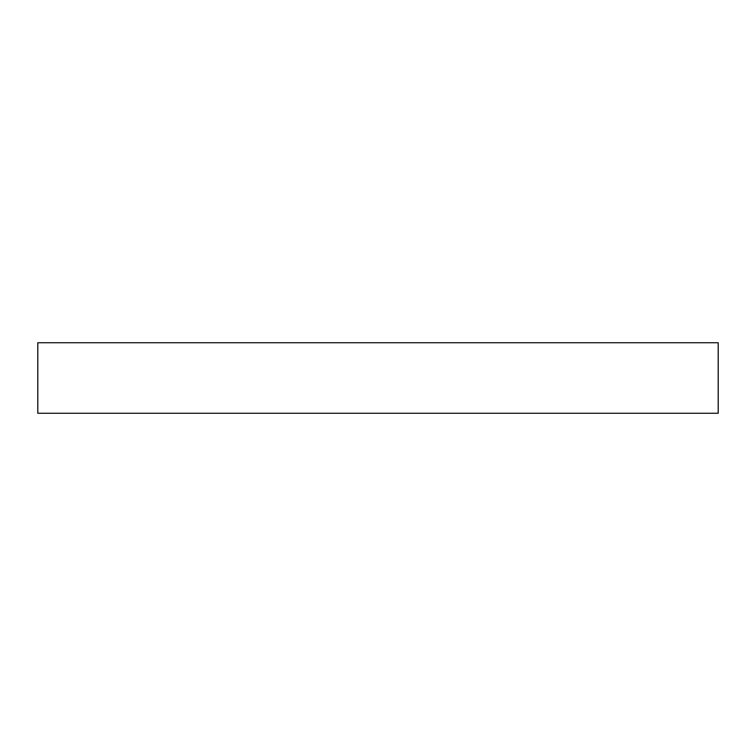 <?xml version="1.0" encoding="UTF-8"?>
<svg xmlns="http://www.w3.org/2000/svg" width="756" height="756" viewBox="0 0 756 756"><rect width="100%" height="100%" fill="white"/><g stroke="black" fill="none" stroke-linecap="round" stroke-linejoin="round"><path stroke-width="1.13" d="M718.2 413.258L37.8 413.258L37.8 342.742L718.2 342.742L718.2 413.258"/></g></svg>
